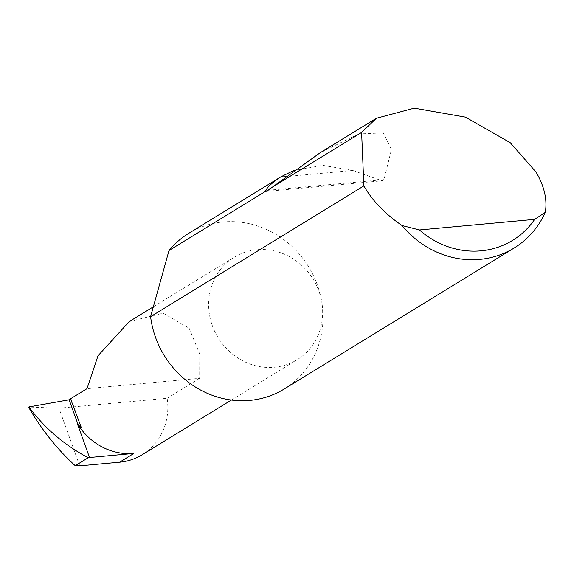 <?xml version="1.0" encoding="UTF-8"?>
<svg xmlns="http://www.w3.org/2000/svg" width="574" height="574" viewBox="0 0 574 574"><rect width="100%" height="100%" fill="white"/><g stroke="black" fill="none" stroke-linecap="round" stroke-linejoin="round"><path stroke-width="0.43" stroke-dasharray="2.87 2.15" d="M70.71 399.389L71.032 399.059L70.53 398.772M70.968 399.274L80.977 426.676M129.279 321.569L163.188 313.174L189.14 328.199L199.745 354.122L199.666 378.323L86.99 388.677M188.724 233.345A91.302 84.715 -121.5 0 1 321.985 303.316A60.141 55.8 58.5 0 0 234.214 257.224A60.141 55.8 58.5 0 0 209.309 313.677A60.141 55.8 58.5 0 0 297.088 359.762A60.141 55.8 58.5 0 0 321.985 303.316A91.302 84.715 -121.5 0 1 284.18 389.014M293.493 170.622L322.746 165.326L352.773 170.456L382.004 180.788L383.977 179.626L391.454 149.52L383.353 132.874L358.513 133.964L320.113 152.777M79.729 465.858L58.979 408.207L167.149 398.263A60.141 55.8 -121.5 0 1 142.244 454.708M58.979 408.207L28.75 407.031M167.149 398.263L199.666 378.323M29.532 408.788L28.944 407.153M285.278 176.663L352.773 170.456M267.993 190.281L383.977 179.626M71.09 399.117L81.207 427.221M153.337 306.817L234.214 257.224M266.063 191.443L382.004 180.788M231.415 400.035L297.088 359.762"/><path stroke-width="0.86" d="M81.25 427.845L80.977 426.676L81.25 427.845L78.078 424.573L69.153 399.784L70.968 399.274M80.977 426.676L70.53 398.772L86.99 388.677L98.018 355.758L129.279 321.569L153.337 306.817M363.887 185.876L361.606 132.422L376.393 118.273L414.284 108.142L465.449 117.132L510.214 142.682L536.051 172.057C544.324 186.206 547.409 199.644 545.3 212.373A91.302 84.715 -121.5 0 1 514.117 248.025A91.302 84.715 -121.5 0 1 402.058 225.539C385.843 214.489 373.487 201.904 364.985 187.784L363.887 185.876L150.596 316.661A91.302 84.715 -121.5 0 0 150.919 319.044A91.302 84.715 -121.5 0 0 284.18 389.014L514.117 248.025M376.393 118.273L320.113 152.777L267.993 190.281L265.489 191.357L169.007 250.515A91.302 84.715 -121.5 0 1 188.724 233.345L280.951 176.792L293.493 170.622M266.063 191.443L265.489 191.357C266.314 188.1 271.301 183.35 280.449 177.108L280.951 176.792M361.606 132.422L269.256 189.047M133.886 453.431L89.522 457.514L77.21 423.303A60.141 55.8 58.5 0 0 133.886 453.431L119.593 462.199L79.729 465.858L75.223 465.701C57.594 449.614 42.368 430.644 29.532 408.788L28.75 407.031L29.475 406.822L69.153 399.784M231.415 400.035L142.244 454.708A60.141 55.8 -121.5 0 1 119.593 462.199M89.522 457.514L88.202 457.743C64.733 445.237 45.353 428.807 30.063 408.466L28.7 407.088M77.21 423.303L78.078 424.573M169.007 250.515L150.596 316.661M402.058 225.539L419.458 229.966L534.681 219.368L545.3 212.373M419.458 229.966A83.998 77.942 58.5 0 0 534.681 219.368M88.202 457.743L75.223 465.701M29.475 406.822L30.063 408.466M280.449 177.108L285.278 176.663"/></g></svg>

